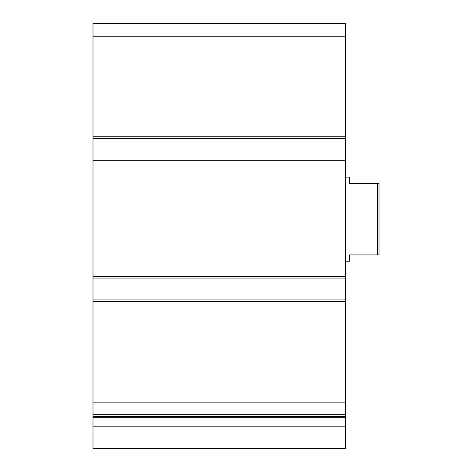 <?xml version="1.0" encoding="UTF-8"?>
<svg xmlns="http://www.w3.org/2000/svg" width="472" height="472" viewBox="0 0 472 472"><rect width="100%" height="100%" fill="white"/><g stroke="black" fill="none" stroke-linecap="round" stroke-linejoin="round"><path stroke-width="0.71" d="M345.356 138.42L92.996 138.42L92.996 23.6L345.356 23.6L345.356 448.4L92.996 448.4L92.996 426.198L345.356 426.198M92.996 138.42L92.996 160.291L345.356 160.291M92.996 160.291L92.996 278.061L345.356 278.061M92.996 278.061L92.996 299.932L345.356 299.932M92.996 299.932L92.996 414.752L345.356 414.752M92.996 414.752L92.996 426.198M377.317 183.425L377.317 254.927L379.004 254.927L379.004 183.425L349.563 183.425L349.563 177.118L345.356 177.118M377.317 254.927L349.563 254.927L349.563 261.234L345.356 261.234M92.996 36.22L345.356 36.22M92.996 136.738L345.356 136.738M92.996 161.973L345.356 161.973M92.996 276.38L345.356 276.38M92.996 301.614L345.356 301.614M92.996 402.132L345.356 402.132M92.996 416.611L345.356 416.611M92.996 417.708L345.356 417.708"/></g></svg>
